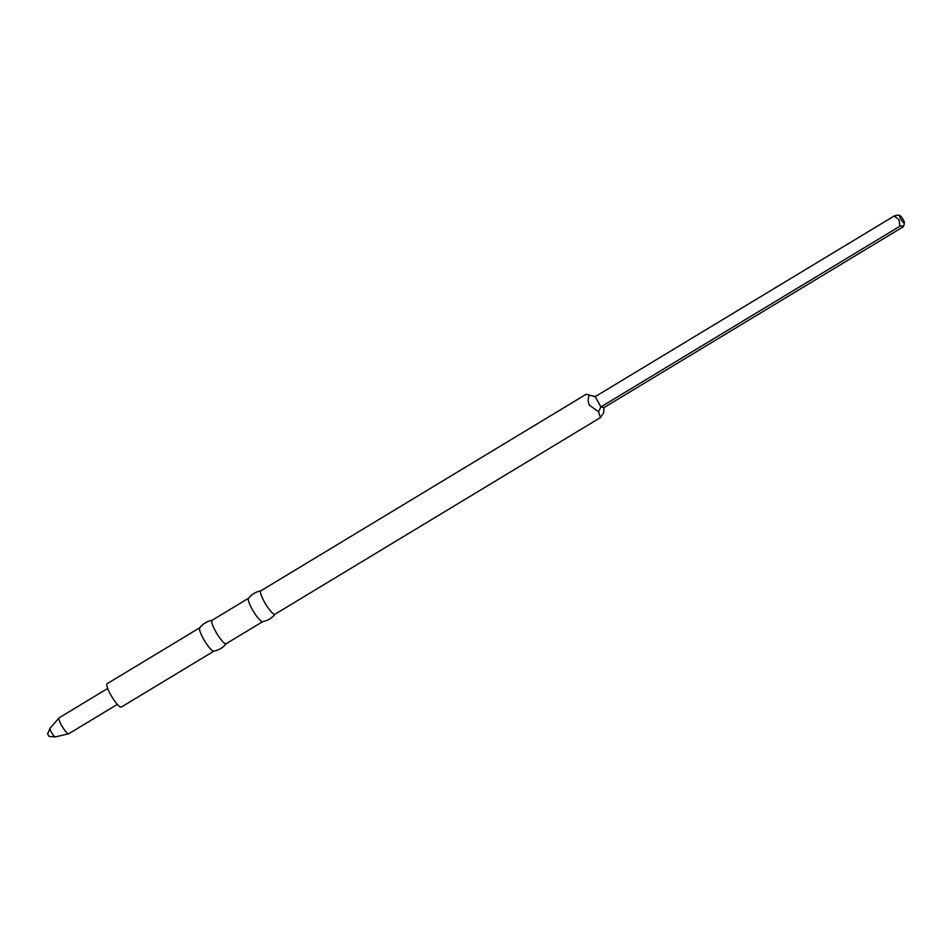 <?xml version="1.0" encoding="UTF-8"?>
<svg xmlns="http://www.w3.org/2000/svg" width="952" height="952" viewBox="0 0 952 952"><rect width="100%" height="100%" fill="white"/><g stroke="black" fill="none" stroke-linecap="round" stroke-linejoin="round"><path stroke-width="1.43" d="M134.125 667.4L141.253 663.151M153.213 655.868L150.999 657.201A13.673 2.725 -121.1 0 0 150.928 657.249L149.393 658.177A13.673 2.725 -121.1 0 1 149.464 658.129L144.287 661.259A13.673 2.725 -121.1 0 0 144.216 661.307L142.681 662.235A13.673 2.725 -121.1 0 1 142.752 662.187L140.718 663.413M154.105 655.333L161.233 651.085M163.197 649.835L160.698 651.346M164.089 649.3L171.217 645.051M199.765 627.737L174.252 643.147A13.673 2.725 -121.1 0 0 174.18 643.207L172.645 644.135A13.673 2.725 -121.1 0 1 172.717 644.076L170.682 645.301M213.986 651.085A13.673 2.725 -121.1 0 1 213.784 651.156A13.673 2.725 -121.1 0 1 203.323 638.613A13.673 2.725 -121.1 0 1 199.694 627.82C202.943 623.762 207.131 621.239 212.236 620.24M213.903 651.132L121.297 707.086A13.673 2.725 -121.1 0 1 110.634 694.615A13.673 2.725 -121.1 0 1 107.159 683.691L133.232 667.935M213.784 651.156C218.9 650.168 223.077 647.634 226.338 643.576A13.673 2.725 -121.1 0 1 226.183 643.719A13.673 2.725 -121.1 0 1 215.521 631.247A13.673 2.725 -121.1 0 1 212.046 620.311L248.543 598.261M262.764 621.608A13.673 2.725 -121.1 0 1 262.573 621.68A13.673 2.725 -121.1 0 1 252.101 609.137A13.673 2.725 -121.1 0 1 248.472 598.356C251.733 594.286 255.91 591.763 261.026 590.764M262.573 621.68C267.679 620.692 271.867 618.157 275.116 614.099A13.673 2.725 -121.1 0 1 274.961 614.242A13.673 2.725 -121.1 0 1 264.299 601.771A13.673 2.725 -121.1 0 1 260.824 590.847L586.265 394.211L589.347 395.139C587.753 398.626 587.824 402.006 589.538 405.255L598.558 411.764L600.403 417.607L603.651 412.859L604.008 407.587L903.043 226.909L903.781 225.707L899.902 226.231L899.128 219.852L894.214 215.973L897.891 215.069L899.985 215.628A4.367 0.869 -121.1 0 1 903.186 219.626A4.367 0.869 -121.1 0 1 904.4 222.946A4.367 0.869 -121.1 0 1 900.889 219.138A4.367 0.869 -121.1 0 1 899.985 215.628M595.428 396.508L589.347 395.139L595.19 396.651L894.214 215.973M50.016 728.292A5.093 1.011 -121.1 0 0 51.408 732.255A5.093 1.011 -121.1 0 0 55.228 736.931L49.087 736.432L47.6 733.968L50.016 728.292L59.119 717.808A9.306 1.856 -121.1 0 0 61.487 725.245A9.306 1.856 -121.1 0 0 68.746 733.742L117.334 704.385M595.19 396.651L600.879 406.909L899.902 226.231M598.558 411.764L600.879 406.909L604.008 407.587M600.403 417.607L274.961 614.242M107.707 688.451L59.119 717.808M55.228 736.931L68.746 733.742M262.681 621.656L226.183 643.719M904.4 222.946L903.781 225.707"/></g></svg>
